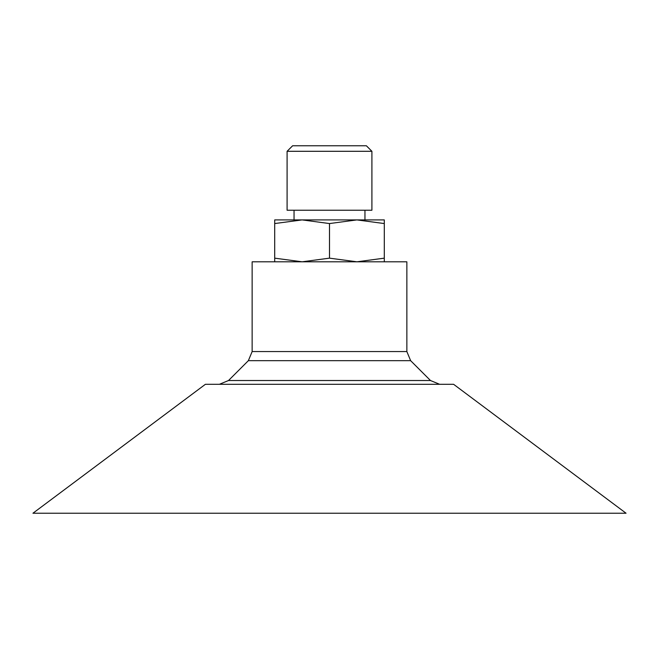 <?xml version="1.0" encoding="UTF-8"?>
<svg xmlns="http://www.w3.org/2000/svg" width="659" height="659" viewBox="0 0 659 659"><rect width="100%" height="100%" fill="white"/><g stroke="black" fill="none" stroke-linecap="round" stroke-linejoin="round"><path stroke-width="0.99" d="M371.907 151.298L366.379 145.771L292.621 145.771L287.093 151.298L287.093 210.237L371.907 210.237L371.907 151.298L287.093 151.298M364.954 210.237L364.954 219.908L356.898 219.908L384.296 219.908L384.296 223.558L356.898 219.908L329.5 223.558L302.102 219.908L356.898 219.908M274.704 219.908L302.102 219.908L274.704 223.558L274.704 219.908M384.296 223.558L384.296 261.812M329.5 223.558L329.5 258.155L356.898 261.812L384.296 258.155M274.704 261.812L274.704 258.155L302.102 261.812L329.5 258.155M274.704 223.558L274.704 258.155M32.95 513.229L626.05 513.229L453.598 384.296L205.402 384.296L32.95 513.229M430.484 380.523L410.639 360.679L248.361 360.679L228.516 380.523L430.484 380.523L439.602 384.296M248.361 360.679L252.142 351.56L252.142 261.812L406.858 261.812L406.858 351.56L410.639 360.679M252.142 351.56L406.858 351.56M294.046 210.237L294.046 219.908M228.516 380.523L219.398 384.296"/></g></svg>
